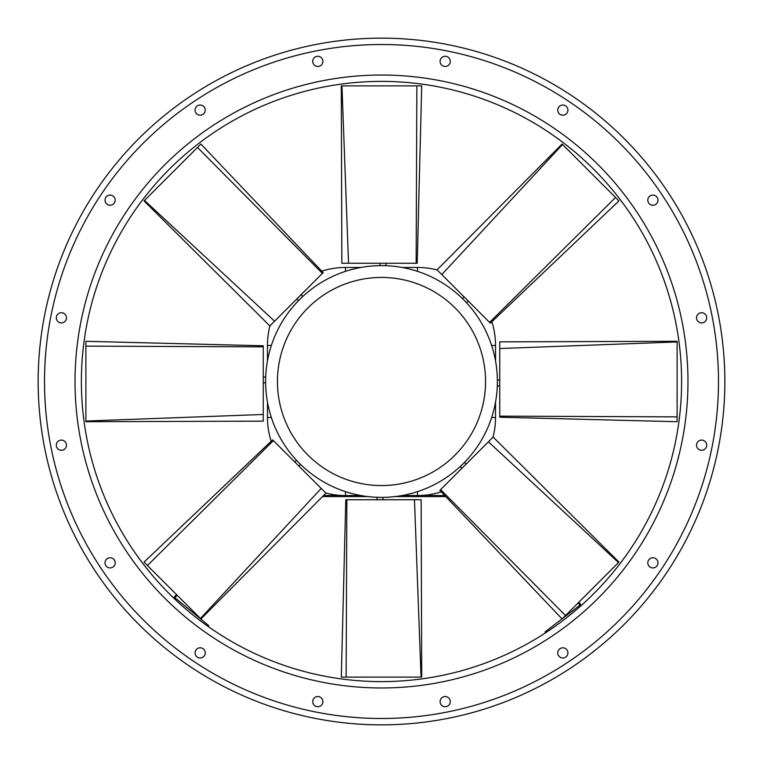 <?xml version="1.0" encoding="UTF-8"?>
<svg xmlns="http://www.w3.org/2000/svg" width="763" height="763" viewBox="0 0 763 763"><rect width="100%" height="100%" fill="white"/><g stroke="black" fill="none" stroke-linecap="round" stroke-linejoin="round"><path stroke-width="1.14" d="M265.619 381.5A115.881 115.881 0 0 1 381.5 265.619A115.881 115.881 0 0 1 497.381 381.5L497.371 383.007C497.276 386.822 497.276 386.822 497.371 383.007C497.276 386.822 497.276 386.822 497.371 383.007L497.381 381.5A115.881 115.881 0 0 1 381.5 497.381A115.881 115.881 0 0 1 265.619 381.5L265.629 379.993L265.619 381.5C265.629 383.407 265.629 383.407 265.619 381.5C265.629 383.407 265.629 383.407 265.619 381.5A115.881 115.881 0 0 0 381.5 497.381A115.881 115.881 0 0 0 497.381 381.5M464.495 300.632C467.128 303.397 467.128 303.397 464.495 300.632C461.806 297.932 461.806 297.932 464.495 300.632M468.272 301.042L466.536 302.777L465.268 301.433M300.632 298.505C303.397 295.872 303.397 295.872 300.632 298.505C303.397 295.872 303.397 295.872 300.632 298.505C297.932 301.194 297.932 301.194 300.632 298.505M383.007 265.629C386.822 265.724 386.822 265.724 383.007 265.629C386.822 265.724 386.822 265.724 383.007 265.629C379.192 265.619 379.192 265.619 383.007 265.629M265.629 379.993C265.724 376.178 265.724 376.178 265.629 379.993M263.254 377.036L265.705 377.036L265.648 378.887M298.505 462.368C295.872 459.603 295.872 459.603 298.505 462.368C301.194 465.068 301.194 465.068 298.505 462.368M294.728 461.958L296.464 460.223L297.732 461.567M379.993 497.371C376.178 497.276 376.178 497.276 379.993 497.371C376.178 497.276 376.178 497.276 379.993 497.371C383.808 497.381 383.808 497.381 379.993 497.371M462.368 464.495C459.603 467.128 459.603 467.128 462.368 464.495C465.068 461.806 465.068 461.806 462.368 464.495M461.958 468.272L460.223 466.536L461.567 465.268M647.797 200.164A5.083 5.083 0 0 0 652.89 205.247A5.083 5.083 0 0 0 657.973 200.164A5.083 5.083 0 0 0 652.89 195.08A5.083 5.083 0 0 0 647.797 200.164M557.753 110.11A5.083 5.083 0 0 0 562.836 115.203A5.083 5.083 0 0 0 567.92 110.11A5.083 5.083 0 0 0 562.836 105.027A5.083 5.083 0 0 0 557.753 110.11M440.089 61.374A5.083 5.083 0 0 0 445.172 66.467A5.083 5.083 0 0 0 450.265 61.374A5.083 5.083 0 0 0 445.172 56.29A5.083 5.083 0 0 0 440.089 61.374M312.735 61.374A5.083 5.083 0 0 0 317.828 66.467A5.083 5.083 0 0 0 322.911 61.374A5.083 5.083 0 0 0 317.828 56.29A5.083 5.083 0 0 0 312.735 61.374M195.08 110.11A5.083 5.083 0 0 0 200.164 115.203A5.083 5.083 0 0 0 205.247 110.11A5.083 5.083 0 0 0 200.164 105.027A5.083 5.083 0 0 0 195.08 110.11M105.027 200.164A5.083 5.083 0 0 0 110.11 205.247A5.083 5.083 0 0 0 115.203 200.164A5.083 5.083 0 0 0 110.11 195.08A5.083 5.083 0 0 0 105.027 200.164M56.29 317.828A5.083 5.083 0 0 0 61.374 322.911A5.083 5.083 0 0 0 66.467 317.828A5.083 5.083 0 0 0 61.374 312.735A5.083 5.083 0 0 0 56.29 317.828M105.027 562.836A5.083 5.083 0 0 0 110.11 567.92A5.083 5.083 0 0 0 115.203 562.836A5.083 5.083 0 0 0 110.11 557.753A5.083 5.083 0 0 0 105.027 562.836M195.08 652.89A5.083 5.083 0 0 0 200.164 657.973A5.083 5.083 0 0 0 205.247 652.89A5.083 5.083 0 0 0 200.164 647.797A5.083 5.083 0 0 0 195.08 652.89M312.735 701.626A5.083 5.083 0 0 0 317.828 706.71A5.083 5.083 0 0 0 322.911 701.626A5.083 5.083 0 0 0 317.828 696.533A5.083 5.083 0 0 0 312.735 701.626M440.089 701.626A5.083 5.083 0 0 0 445.172 706.71A5.083 5.083 0 0 0 450.265 701.626A5.083 5.083 0 0 0 445.172 696.533A5.083 5.083 0 0 0 440.089 701.626M557.753 652.89A5.083 5.083 0 0 0 562.836 657.973A5.083 5.083 0 0 0 567.92 652.89A5.083 5.083 0 0 0 562.836 647.797A5.083 5.083 0 0 0 557.753 652.89M647.797 562.836A5.083 5.083 0 0 0 652.89 567.92A5.083 5.083 0 0 0 657.973 562.836A5.083 5.083 0 0 0 652.89 557.753A5.083 5.083 0 0 0 647.797 562.836M696.533 445.172A5.083 5.083 0 0 0 701.626 450.265A5.083 5.083 0 0 0 706.71 445.172A5.083 5.083 0 0 0 701.626 440.089A5.083 5.083 0 0 0 696.533 445.172M56.29 445.172A5.083 5.083 0 0 0 61.374 450.265A5.083 5.083 0 0 0 66.467 445.172A5.083 5.083 0 0 0 61.374 440.089A5.083 5.083 0 0 0 56.29 445.172M696.533 317.828A5.083 5.083 0 0 0 701.626 322.911A5.083 5.083 0 0 0 706.71 317.828A5.083 5.083 0 0 0 701.626 312.735A5.083 5.083 0 0 0 696.533 317.828M681.617 381.5A300.117 300.117 0 0 0 381.5 81.383A300.117 300.117 0 0 0 81.383 381.5A300.117 300.117 0 0 0 381.5 681.617A300.117 300.117 0 0 0 681.617 381.5A300.117 300.117 0 0 1 381.5 681.617A300.117 300.117 0 0 1 81.383 381.5M724.85 381.5A343.35 343.35 0 0 0 381.5 38.15A343.35 343.35 0 0 0 38.15 381.5A343.35 343.35 0 0 0 381.5 724.85A343.35 343.35 0 0 0 724.85 381.5A343.35 343.35 0 0 1 381.5 724.85A343.35 343.35 0 0 1 38.15 381.5M265.629 382.597L263.254 382.95M85.885 421.271L85.885 341.299L263.254 345.792L263.254 346.86L85.885 346.135M85.885 421.71L263.254 421.147L263.254 346.86M85.885 421.052L263.254 414.471M341.729 85.885L421.701 85.885L417.208 263.254L416.14 263.254L416.865 85.885M341.29 85.885L341.853 263.254L416.14 263.254M341.948 85.885L348.529 263.254M144.35 200.593L200.898 144.045L323.14 272.639L322.387 273.392L197.483 147.459M144.035 200.907L269.854 325.925L322.387 273.392M144.503 200.44L274.575 321.204M562.407 144.35L618.955 200.898L490.361 323.14L489.608 322.387L615.541 197.483M562.093 144.035L437.075 269.854L489.608 322.387M562.56 144.503L441.796 274.575M677.115 341.729L677.115 421.701L499.746 417.208L499.746 416.14L677.115 416.865M677.115 341.29L499.746 341.853L499.746 416.14M677.115 341.948L499.746 348.529M618.65 562.407L562.102 618.955L439.86 490.361L440.613 489.608L565.517 615.541M618.965 562.093L493.146 437.075L440.613 489.608M618.497 562.56L488.425 441.796M421.271 677.115L341.299 677.115L345.792 499.746L346.86 499.746L346.135 677.115M421.71 677.115L421.147 499.746L346.86 499.746M421.052 677.115L414.471 499.746M200.593 618.65L144.045 562.102L272.639 439.86L273.392 440.613L147.459 565.517M200.907 618.965L325.925 493.146L273.392 440.613M200.44 618.497L321.204 488.425M491.639 345.486L495.54 345.486A78.026 78.026 0 0 0 491.83 321.709A78.026 78.026 0 0 1 495.54 345.486L495.54 360.947M495.54 402.053L495.54 417.514A78.026 78.026 0 0 1 493.022 437.209A78.026 78.026 0 0 0 495.54 417.514L491.639 417.514M345.486 271.361L345.486 267.46A78.026 78.026 0 0 0 321.709 271.17A78.026 78.026 0 0 1 345.486 267.46L360.947 267.46M402.053 267.46L417.514 267.46A78.026 78.026 0 0 1 437.209 269.978A78.026 78.026 0 0 0 417.514 267.46L417.514 271.361M271.361 417.514L267.46 417.514A78.026 78.026 0 0 0 271.17 441.291A78.026 78.026 0 0 1 267.46 417.514L267.46 402.053M267.46 360.947L267.46 345.486A78.026 78.026 0 0 1 269.978 325.791A78.026 78.026 0 0 0 267.46 345.486L271.361 345.486M417.514 495.54A78.026 78.026 0 0 0 441.291 491.83A78.026 78.026 0 0 1 417.514 495.54L417.514 491.639M345.486 495.54A78.026 78.026 0 0 1 325.791 493.022A78.026 78.026 0 0 0 345.486 495.54L345.486 491.639M581.358 605.383L578.869 602.188M562.045 618.898L545.001 631.955L545.621 632.756M578.144 602.913L579.928 605.202L562.531 618.526M322.53 496.56L367.747 496.56M395.253 496.56L445.878 496.56M208.204 626.528L208.852 625.736L174.975 597.744L177.235 595.293M176.511 594.568L173.506 597.849M444.896 495.54L402.053 495.54M360.947 495.54L323.541 495.54M485.554 381.5A104.054 104.054 0 0 0 381.5 277.446A104.054 104.054 0 0 0 277.446 381.5A104.054 104.054 0 0 0 381.5 485.554A104.054 104.054 0 0 0 485.554 381.5M687.968 381.5A306.468 306.468 0 0 0 381.5 75.032A306.468 306.468 0 0 0 75.032 381.5A306.468 306.468 0 0 0 381.5 687.968A306.468 306.468 0 0 0 687.968 381.5M718.488 381.5A336.988 336.988 0 0 0 381.5 44.512A336.988 336.988 0 0 0 44.512 381.5A336.988 336.988 0 0 0 381.5 718.488A336.988 336.988 0 0 0 718.488 381.5M377.036 497.295L377.036 499.746M497.295 385.964L499.746 385.964M302.777 296.464L301.042 294.728M385.964 265.705L385.964 263.254M380.05 265.629L380.05 263.254M298.543 300.593L296.864 298.915M462.407 298.543L464.085 296.864M497.371 380.05L499.746 380.05M464.457 462.407L466.136 464.085M382.95 497.371L382.95 499.746M300.593 464.457L298.915 466.136"/></g></svg>
